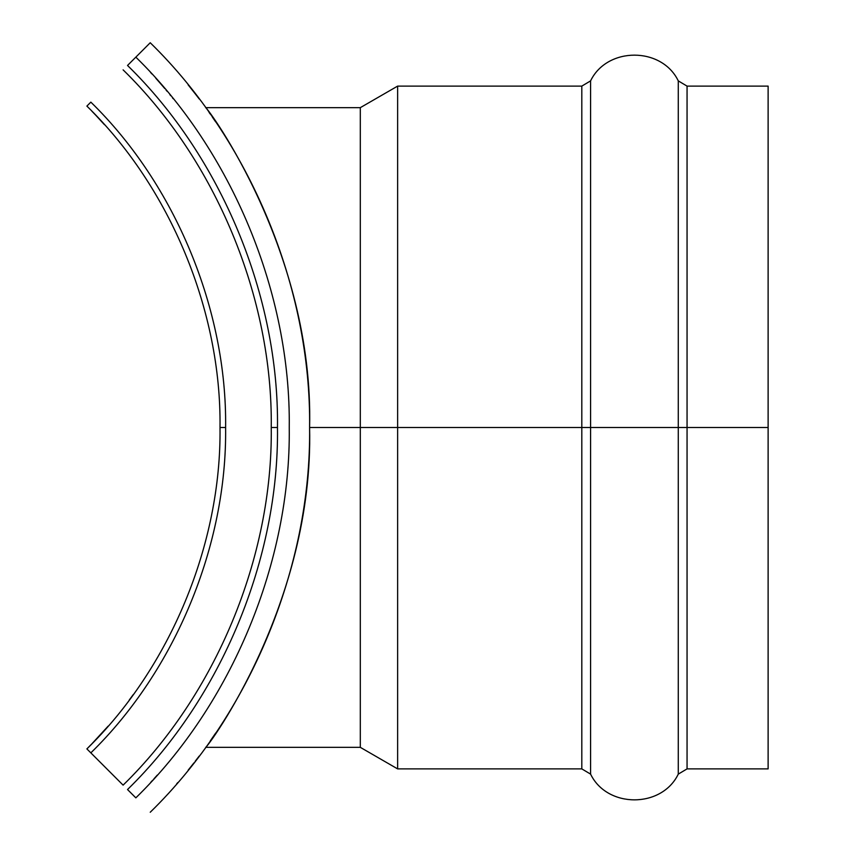 <?xml version="1.0" encoding="UTF-8"?>
<svg xmlns="http://www.w3.org/2000/svg" width="855" height="855" viewBox="0 0 855 855"><rect width="100%" height="100%" fill="white"/><g stroke="black" fill="none" stroke-linecap="round" stroke-linejoin="round"><path stroke-width="1.28" d="M150.234 42.75C249.938 139.964 311.359 288.253 309.596 427.5C313.903 251.231 207.113 106.928 205.67 107.655C207.092 106.886 314.041 251.573 309.596 427.5C311.359 566.747 249.938 715.037 150.234 812.25C249.938 715.037 311.359 566.747 309.596 427.5C313.903 603.758 207.102 748.104 205.67 747.345C207.092 748.007 313.977 603.716 309.596 427.5C311.359 288.253 249.938 139.964 150.234 42.75L135.838 57.146C231.823 150.726 290.946 293.457 289.247 427.5C290.946 293.457 231.823 150.726 135.838 57.146L150.234 42.75M209.08 112.411L210.223 114.025M212.393 117.124L212.767 117.659M212.906 117.872L215.62 121.816M188.335 85.073L192.322 90.042M192.706 90.544L193.145 91.09M195.859 94.574L198.339 97.801M199.236 98.977L197.152 96.252M196.661 95.61L194.021 92.212L196.661 95.61M193.903 92.062L195.71 94.381M197.045 96.113L188.132 84.816M198.242 97.684L199.279 99.041M135.838 797.854C231.823 704.274 290.946 561.543 289.247 427.5C290.946 561.543 231.823 704.274 135.838 797.854L127.523 789.539C221.338 698.065 279.136 558.529 277.48 427.5L271.249 427.5C272.884 556.936 215.791 694.773 123.109 785.136L86.879 748.905C170.177 667.691 221.477 543.823 220.013 427.5L225.613 427.5C227.109 309.745 175.168 184.349 90.844 102.13L86.879 106.095C170.177 187.309 221.477 311.177 220.013 427.5C221.477 311.177 170.177 187.309 86.879 106.095L90.844 102.13C175.168 184.349 227.109 309.745 225.613 427.5L220.013 427.5C221.477 543.823 170.177 667.691 86.879 748.905L90.844 752.87C175.168 670.651 227.109 545.255 225.613 427.5C227.109 545.255 175.168 670.651 90.844 752.87L123.109 785.136C215.791 694.773 272.884 556.936 271.249 427.5C272.884 298.064 215.791 160.227 123.109 69.864C215.791 160.227 272.884 298.064 271.249 427.5L277.48 427.5C279.136 296.471 221.338 156.935 127.523 65.461L135.838 57.146C231.823 150.726 290.946 293.457 289.247 427.5C290.946 561.543 231.823 704.274 135.838 797.854C231.823 704.274 290.946 561.543 289.247 427.5C290.946 293.457 231.823 150.726 135.838 57.146L127.523 65.461C221.338 156.935 279.136 296.471 277.48 427.5C279.136 558.529 221.338 698.065 127.523 789.539L135.838 797.854M157.277 775.1L155.546 777.045M155.183 777.452L154.253 778.478L155.183 777.452M152.628 780.273L151.036 782.004M151.72 781.267L150.843 782.218L151.72 781.267M154.83 777.847L154.253 778.478M151.1 781.94L151.976 780.989M153.889 778.884L155.482 777.11M160.526 83.598L159.404 82.304M150.555 72.472L151.73 73.744L150.555 72.472M161.018 84.164L160.548 83.619M162.899 86.334L163.391 86.911L162.899 86.334M173.18 98.699L172.443 97.78M169.878 94.638L170.744 95.696M151.442 73.434L151.966 74M157.459 80.114L159.425 82.337M159.842 82.807L163.936 87.552M163.957 87.584L164.748 88.503M160.911 84.036L158.72 81.535M157.544 80.199L156.668 79.216M166.02 90.01L167.131 91.335M177.787 782.571L177.028 783.447L177.787 782.571M176.675 783.853L177.584 782.795L176.675 783.853M190.473 767.266L193.914 762.927M195.197 761.281L198.606 756.846M197.644 758.107L195.688 760.651M198.253 757.316L199.172 756.098M687.057 427.5L687.057 86.109L687.057 427.5L768.121 427.5L768.121 86.109L768.121 768.891L768.121 427.5L687.057 427.5L687.057 86.109L687.057 768.891L687.057 427.5L678.282 427.5L678.282 774.117L678.282 80.883L678.282 427.5L687.057 427.5M590.581 427.5L590.581 774.117L590.581 80.883L590.581 427.5L678.282 427.5L678.282 80.883L678.282 774.117L678.282 427.5L590.581 427.5L590.581 80.883L590.581 774.117L590.581 427.5L581.817 427.5L581.817 768.891L581.817 86.109L581.817 427.5L590.581 427.5M397.628 427.5L397.628 86.109L397.628 427.5L581.817 427.5L581.817 86.109L581.817 768.891L581.817 427.5L397.628 427.5L397.628 86.109L397.628 768.891L397.628 427.5L360.308 427.5L360.308 747.345L360.308 107.655L360.308 427.5L397.628 427.5M309.596 427.5L360.308 427.5L360.308 107.655L360.308 747.345L360.308 427.5L309.596 427.5M210.309 740.858L215.706 733.045M768.121 427.5L768.121 86.109L768.121 427.5M197.131 758.77L195.913 760.352L197.131 758.77M192.225 765.075L188.335 769.928L192.225 765.075M198.424 757.081L199.001 756.322M196.896 759.08L195.517 760.865M193.625 763.291L191.915 765.471M189.874 768.014L188.196 770.099M177.113 783.34L177.733 782.614M192.151 89.828L193.829 91.966M193.882 92.03L199.151 98.87M191.777 89.369L188.752 85.586M160.697 83.79L159.297 82.187M155.834 78.275L157.277 79.9M151.485 781.523L150.747 782.325L151.485 781.523M104.385 124.616L96.177 115.671L104.385 124.616M96.102 115.585L95.162 114.591L96.102 115.585M95.087 114.517L91.87 111.171L95.087 114.517M93.687 113.052L94.884 114.303M94.884 740.697L93.847 741.777M87.402 748.382L91.442 744.267L87.402 748.382M91.87 743.829L108.136 726.141L91.87 743.829M133.273 694.57L129.276 699.978M129.65 699.497L132.91 695.062M205.67 747.345L360.308 747.345L397.628 768.891L581.817 768.891L590.581 774.117C607.103 808.424 661.759 808.424 678.282 774.117L687.057 768.891L768.121 768.891M205.67 107.655L360.308 107.655L397.628 86.109L581.817 86.109L590.581 80.883C607.103 46.576 661.759 46.576 678.282 80.883L687.057 86.109L768.121 86.109"/></g></svg>
